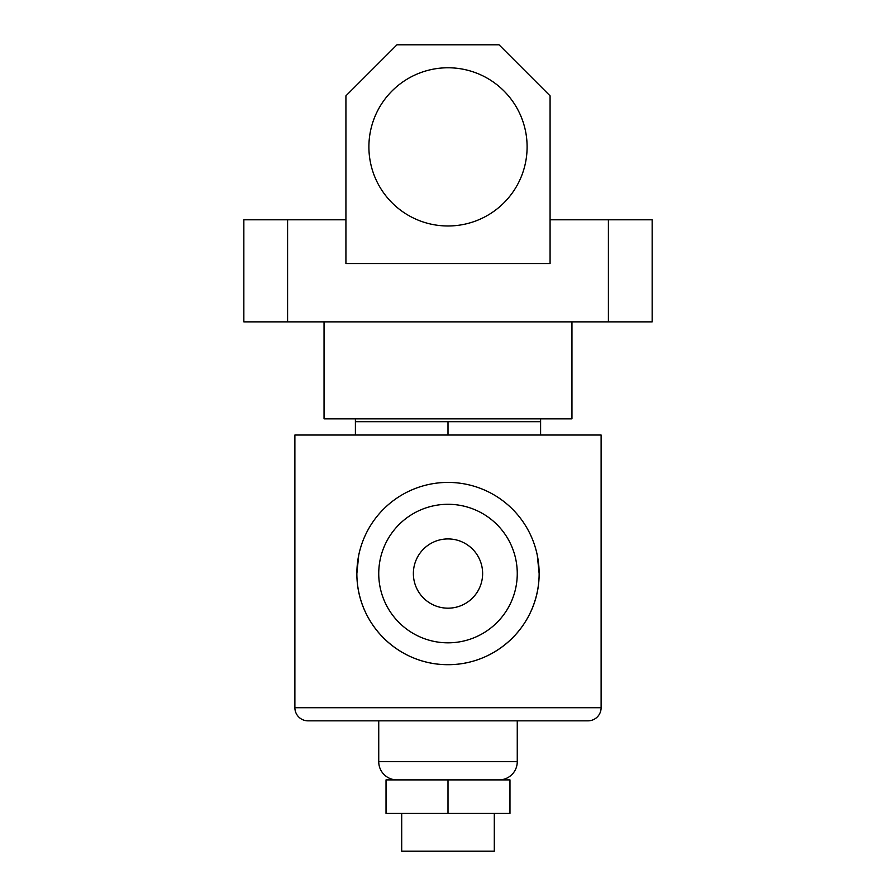 <?xml version="1.0" encoding="UTF-8"?>
<svg xmlns="http://www.w3.org/2000/svg" width="896" height="896" viewBox="0 0 896 896"><rect width="100%" height="100%" fill="white"/><g stroke="black" fill="none" stroke-linecap="round" stroke-linejoin="round"><path stroke-width="1.34" d="M527.106 146.877A79.106 79.106 0 0 0 448 67.771A79.106 79.106 0 0 0 368.894 146.877A79.106 79.106 0 0 0 448 225.982A79.106 79.106 0 0 0 527.106 146.877M571.95 321.866L571.95 418.835L324.05 418.835L324.05 321.866M345.923 219.789L287.594 219.789L287.594 321.866L243.846 321.866L243.846 219.789L287.594 219.789M608.406 321.866L608.406 219.789L652.154 219.789L652.154 321.866L287.594 321.866M608.406 219.789L550.077 219.789M345.923 95.838L345.923 263.536L550.077 263.536L550.077 95.838L499.038 44.8L396.962 44.8L345.923 95.838M482.63 573.552A34.63 34.63 0 0 0 448 538.922A34.63 34.63 0 0 0 413.37 573.552A34.63 34.63 0 0 0 448 608.182A34.63 34.63 0 0 0 482.63 573.552M378.739 573.552A69.261 69.261 0 0 0 448 642.824A69.261 69.261 0 0 0 517.261 573.552A69.261 69.261 0 0 0 448 504.291A69.261 69.261 0 0 0 378.739 573.552M494.301 813.434L494.301 851.2L401.699 851.2L401.699 813.434M294.885 707.706L601.115 707.706L601.115 435.019L294.885 435.019L294.885 707.706A13.126 13.126 0 0 0 308.011 720.832L378.739 720.832L378.739 761.667A18.222 18.222 0 0 0 396.962 779.89M378.739 761.667L517.261 761.667A18.222 18.222 0 0 1 499.038 779.89M517.261 761.667L517.261 720.832L587.989 720.832L308.011 720.832M358.702 555.341L356.866 573.552A91.134 91.134 0 0 0 448 664.698A91.134 91.134 0 0 0 539.134 573.552L537.309 555.397M356.866 573.552C356.686 623.605 397.824 664.776 447.933 664.698C498.299 664.81 539.381 623.426 539.134 573.552A91.134 91.134 0 0 0 448 482.418A91.134 91.134 0 0 0 356.866 573.552M601.115 707.706A13.126 13.126 0 0 1 587.989 720.832M540.602 435.019L540.602 418.835M540.602 421.68L355.398 421.68L355.398 418.835M448 435.019L448 421.68M355.398 435.019L355.398 421.68M509.97 813.434L386.03 813.434L386.03 779.89L509.97 779.89L509.97 813.434M448 813.434L448 779.89"/></g></svg>
